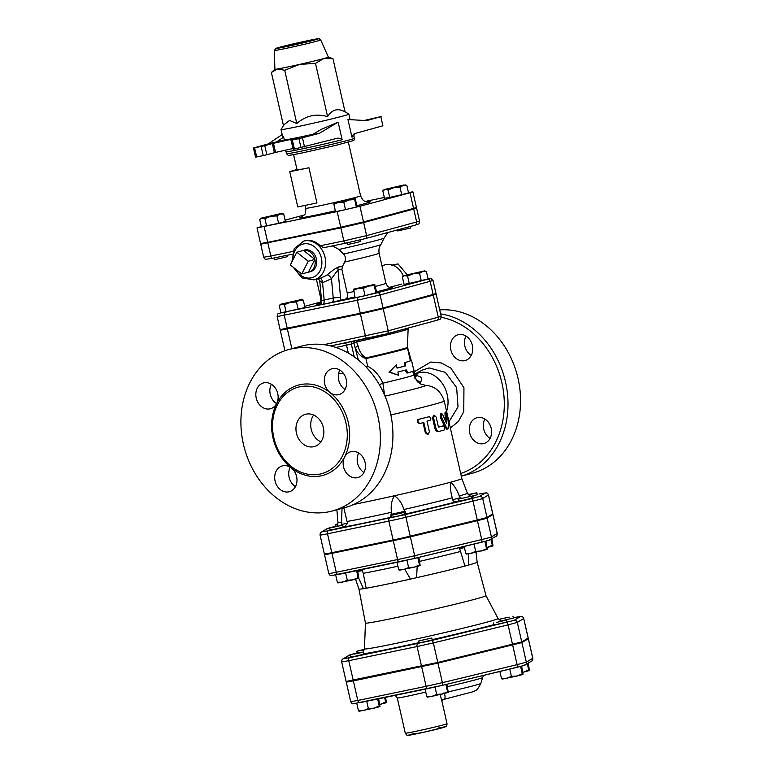 <?xml version="1.0" encoding="UTF-8"?>
<svg xmlns="http://www.w3.org/2000/svg" width="774" height="774" viewBox="0 0 774 774"><rect width="100%" height="100%" fill="white"/><g stroke="black" fill="none" stroke-linecap="round" stroke-linejoin="round"><path stroke-width="1.16" d="M441.238 317.263A80.931 66.429 74.9 0 1 503.564 392.331A80.931 66.429 74.9 0 1 460.694 473.495M491.209 428.39A13.381 10.981 74.9 0 1 483.934 443.531A13.381 10.981 74.9 0 1 483.411 443.657A13.381 10.981 74.9 0 1 469.77 433.159A13.381 10.981 74.9 0 1 476.968 417.699A13.381 10.981 74.9 0 1 491.209 428.39M458.634 334.591A13.381 10.981 74.9 0 1 472.285 345.088A13.381 10.981 74.9 0 1 465.087 360.549A13.381 10.981 74.9 0 1 464.564 360.665A13.381 10.981 74.9 0 1 450.913 350.177A13.381 10.981 74.9 0 1 458.111 334.716A13.381 10.981 74.9 0 1 458.634 334.591M414.941 373.745L418.869 372.633A27.419 22.514 74.9 0 1 441.993 383.004A27.419 22.514 74.9 0 1 446.579 411.352M338.615 373.552L343.53 373.532M358.701 453.071A13.381 10.981 -105.1 0 0 363.925 472.45M290.231 467.235A13.381 10.981 -105.1 0 0 295.455 486.614M271.374 384.252A13.381 10.981 -105.1 0 0 270.242 394.276A13.381 10.981 -105.1 0 0 276.608 403.631M339.844 370.088A13.381 10.981 -105.1 0 0 345.078 389.467M461.304 476.174A83.611 68.625 -105.1 0 0 507.212 391.518A83.611 68.625 -105.1 0 0 440.619 313.867M461.304 476.184L472.585 473.146A83.611 68.625 -105.1 0 0 518.58 380.963A83.611 68.625 -105.1 0 0 439.719 309.89M490.077 438.413A13.381 10.981 74.9 0 1 484.843 419.034M471.221 355.43A13.381 10.981 74.9 0 1 465.996 336.051M288.866 349.519L301.405 346.133A83.611 68.625 74.9 0 1 389.448 408.982A83.611 68.625 74.9 0 1 344.962 507.58L332.423 510.966A83.611 68.625 74.9 0 1 329.163 511.74A83.611 68.625 74.9 0 1 243.878 446.143A83.611 68.625 74.9 0 1 288.866 349.519A83.611 68.625 74.9 0 1 376.899 412.368A83.611 68.625 74.9 0 1 332.423 510.966M319.826 474.123A44.815 36.784 -105.1 0 0 340.695 409.049A44.815 36.784 -105.1 0 0 279.762 400.806A44.815 36.784 -105.1 0 0 298.764 471.221A44.815 36.784 -105.1 0 0 319.826 474.123M357.269 477.693A13.381 10.981 -105.1 0 0 357.791 477.568A13.381 10.981 -105.1 0 0 364.912 461.788A13.381 10.981 -105.1 0 0 350.825 451.735A13.381 10.981 -105.1 0 0 343.627 467.196A13.381 10.981 -105.1 0 0 357.269 477.693M288.799 491.858A13.381 10.981 -105.1 0 0 289.321 491.732A13.381 10.981 -105.1 0 0 296.442 475.952A13.381 10.981 -105.1 0 0 282.355 465.9A13.381 10.981 -105.1 0 0 275.157 481.36A13.381 10.981 -105.1 0 0 288.799 491.858M269.942 408.875A13.381 10.981 -105.1 0 0 270.465 408.749A13.381 10.981 -105.1 0 0 277.585 392.969A13.381 10.981 -105.1 0 0 263.499 382.917A13.381 10.981 -105.1 0 0 256.3 398.378A13.381 10.981 -105.1 0 0 269.942 408.875M338.412 394.711A13.381 10.981 -105.1 0 0 338.935 394.585A13.381 10.981 -105.1 0 0 346.055 378.805A13.381 10.981 -105.1 0 0 331.969 368.753A13.381 10.981 -105.1 0 0 324.77 384.214A13.381 10.981 -105.1 0 0 338.412 394.711M320.9 441.857A16.718 13.729 74.9 0 1 313.663 415.038M313.605 446.743A16.718 13.729 74.9 0 1 296.548 433.624A16.718 13.729 74.9 0 1 305.546 414.293A16.718 13.729 74.9 0 1 323.155 426.861A16.718 13.729 74.9 0 1 314.263 446.588A16.718 13.729 74.9 0 1 313.605 446.743M384.562 395.011L382.898 383.169C379.531 375.477 374.452 369.817 367.66 366.189L365.938 366.905M397.004 368.066A40.132 1.122 -12.8 0 0 404.26 366.189L404.55 362.648A40.132 1.122 -12.8 0 0 410.288 360.819L405.663 362.416L405.334 365.967L397.014 368.114L396.278 364.854L389.525 372.013L398.649 375.284L397.904 372.023L406.224 369.875L408.033 372.845L413.964 370.959L411.594 360.529M408.033 372.845L406.921 373.078L405.15 370.098M398.649 375.284L388.974 372.11L396.278 364.854M509.224 617.139L499.888 619.084L509.224 617.139M512.93 616.123L513.375 618.078L500.865 621M496.318 622.48L506.525 620.003L496.318 622.48M506.525 620.003L506.97 621.957L496.753 624.434L493.928 624.918L493.483 622.964M418.773 640.959L431.795 638.018L418.773 640.959M431.795 638.018L432.24 639.972L419.218 642.913M354.144 654.098L363.48 652.153L354.144 654.098M363.48 652.153L363.925 654.107L357.443 655.771L350.874 657.068L350.428 655.114M364.351 649.715L356.843 651.234L364.409 649.328M363.238 652.027L357.288 653.188L356.843 651.234M529.377 670.555L523.476 672.151L528.7 669.907L529.406 670.536L528.226 663.163M522.972 674.435L517.071 676.031L522.286 673.786L522.992 674.415L521.628 666.182M502.162 679.108L501.484 678.459L506.66 678.363L511.421 676.408L517.071 676.031L502.036 679.127M442.341 694.036L447.566 691.801L448.243 692.449L431.931 696.377L436.691 694.413L442.341 694.036M448.262 692.43L446.908 684.245M427.432 697.122L426.755 696.474L431.931 696.377L427.316 697.132M359.107 711.258L358.43 710.609L363.616 710.513L368.376 708.549L374.016 708.171L358.991 711.267M379.241 705.927L379.918 706.585L374.016 708.171L379.241 705.927L377.664 698.99M379.947 706.565L378.679 698.777M527.297 663.724L528.7 669.907M509.756 669.094L511.421 676.408M499.888 671.474L501.484 678.459M520.621 666.443L522.286 673.786M425.09 689.17L426.755 696.474M435.017 687.051L436.691 694.413M445.901 684.487L447.566 691.801M356.766 703.285L358.43 710.609M366.712 701.254L368.376 708.549M385.646 702.057L386.332 702.705L380.431 704.292L385.646 702.057L384.63 697.548M386.332 702.705L385.636 697.335M532.802 658.229L532.754 658.287A2.68 2.661 58.8 0 1 531.535 661.16C532.28 661.151 532.706 660.174 532.802 658.229L528.352 638.676L521.899 642.604L526.339 662.167A2.68 2.661 58.8 0 1 525.043 665.079M528.352 638.676L526.959 638.802M440.106 694.568L441.635 699.977M442.67 699.677C445.389 699.183 445.814 696.91 443.966 692.856M441.277 694.288A4.015 2.09 -17.4 0 0 440.483 695.787M347.516 681.333L346.268 682.117L353.36 680.897L357.801 700.46L350.709 701.67L346.268 682.117M353.36 680.897L437.939 663.105L521.899 642.604M512.127 644.655L497.982 647.944M437.397 662.67L424.355 665.63M370.204 676.728L356.03 679.766M342.688 525.12L343.134 527.075L336.651 528.739L330.082 530.045L329.637 528.091L342.688 525.12L329.637 528.091M404.009 512.436L404.454 514.391L397.971 516.055L391.412 517.351L390.967 515.397L404.009 512.436L390.967 515.397M471.085 496.269L471.53 498.224L465.058 499.888L458.489 501.184L458.044 499.23L471.085 496.269L458.063 499.211M468.144 494.576L476.842 492.786L477.287 494.741L471.105 496.337M399.539 561.798L338.315 574.463A2.68 1.529 -101.7 0 1 338.267 574.472A2.68 1.529 -101.7 0 1 336.245 572.247A17.57 0.493 167.2 0 1 328.805 573.524L324.509 554.619A17.57 0.493 -12.8 0 1 324.558 554.571L325.748 553.845M324.509 554.619A17.57 0.493 -12.8 0 0 331.949 553.342L336.245 572.247L397.575 559.563A2.68 1.529 -101.7 0 0 399.597 561.789A2.68 1.529 -101.7 0 0 399.645 561.769L414.129 558.518A2.68 1.142 -103.6 0 0 414.158 558.509A2.68 1.142 -103.6 0 0 414.661 555.722A17.57 0.493 167.2 0 1 397.575 559.563L393.279 540.658L331.949 553.342M393.279 540.658A17.57 0.493 -12.8 0 0 410.365 536.817L414.661 555.722L481.738 539.555A2.68 1.142 -103.6 0 1 481.244 542.342A2.68 1.142 -103.6 0 1 481.205 542.351L414.196 558.499M497.237 533.402A17.57 0.493 167.2 0 1 497.179 533.46A2.68 2.661 58.8 0 1 495.97 536.334C496.734 536.285 497.16 535.308 497.237 533.402L492.941 514.497A17.57 0.493 -12.8 0 1 492.883 514.546L487.136 518.029A17.57 0.493 -12.8 0 1 477.442 520.65L410.365 536.817M492.941 514.497A17.57 0.493 -12.8 0 0 491.548 514.613M349.026 549.124L335.094 552.085M409.465 536.44L396.423 539.401M476.542 520.273L462.252 523.621M335.693 574.995L337.348 582.28L342.524 582.183L347.284 580.219L352.934 579.842L337.899 582.938M345.63 572.944L347.284 580.219M514.604 617.468A2.68 1.529 -101.7 0 1 514.652 617.459L520.525 616.491A2.68 2.661 58.8 0 1 523.717 618.513L528.207 638.018L521.753 641.956L437.794 662.457L346.123 681.459L341.673 661.905L348.764 660.686A2.68 1.529 -101.7 0 1 349.645 657.677L343.733 658.655L350.138 654.775L357.211 652.85M337.861 524.192L335.394 524.608L337.919 523.882M476.842 492.786L468.396 494.886M487.088 547.508L492.312 545.264L493.019 545.893L491.906 538.791M492.99 545.912L487.33 547.45M481.331 550.991L486.556 548.747L487.233 549.395L470.931 553.323L475.691 551.369L481.331 550.991M487.233 549.395L485.898 541.181M466.432 554.068L465.755 553.42L470.931 553.323L466.306 554.087M399.345 570.245L398.668 569.587L403.854 569.49L408.614 567.536L414.254 567.158L399.229 570.254M419.479 564.914L420.156 565.562L414.254 567.158L419.479 564.914L417.825 557.628M420.156 565.562L418.831 557.386M490.968 539.352L492.312 545.264M464.168 546.454L465.755 553.42M474.036 544.083L475.691 551.369M484.901 541.442L486.556 548.747M397.023 562.321L398.668 569.587M406.94 560.192L408.614 567.536M338.025 582.928L337.348 582.28M358.159 577.597L358.836 578.255L352.934 579.842L358.159 577.597L356.582 570.68M358.836 578.255L357.598 570.477M361.41 569.683L362.484 570.738L363.238 573.331L366.16 588.24L363.47 588.685A60.604 1.693 -12.8 0 1 358.962 589.062L365.444 623.07A61.814 1.722 -12.8 0 0 365.444 623.07A61.814 1.722 -12.8 0 0 391.634 618.571A61.814 1.722 -12.8 0 0 454.009 604.513A61.814 1.722 -12.8 0 0 485.995 595.68A61.814 1.722 -12.8 0 0 485.995 595.67L498.04 618.513A68.499 1.916 167.2 0 1 462.794 628.275A68.499 1.916 167.2 0 1 393.473 643.9A68.499 1.916 167.2 0 1 364.448 648.873L363.112 652.172M468.609 553.787L468.483 565.088A60.604 1.693 -12.8 0 0 477.152 562.214A60.604 1.693 -12.8 0 0 477.152 562.205L476.039 552.22M417.176 566.433L416.586 577.704A60.604 1.693 -12.8 0 0 464.971 566.036L459.727 548.892L460.027 547.45M358.768 578.284L363.47 588.685A60.604 1.693 -12.8 0 0 366.16 588.24A60.604 1.693 -12.8 0 0 384.639 584.651A60.604 1.693 -12.8 0 0 410.384 579.097L404.86 569.287M464.971 566.036A60.604 1.693 -12.8 0 0 468.483 565.088L464.971 566.036M410.384 579.097A60.604 1.693 -12.8 0 0 416.586 577.704L410.384 579.097M478.98 494.006A2.68 1.529 -101.7 0 1 479.029 493.996L485.25 492.97A2.68 2.661 58.8 0 1 488.442 494.992A17.57 0.493 -12.8 0 0 488.491 494.934L492.786 513.839A17.57 0.493 167.2 0 1 492.738 513.897L486.981 517.38A17.57 0.493 167.2 0 1 477.297 519.993L410.22 536.159A17.57 0.493 167.2 0 1 393.134 540L331.804 552.694A17.57 0.493 167.2 0 1 324.354 553.971L320.059 535.066A17.57 0.493 -12.8 0 0 327.508 533.779A2.68 1.529 -101.7 0 1 328.389 530.78L322.119 531.815L327.876 528.332L335.752 526.194M282.181 134.589L268.143 143.945L253.446 148.008L261.148 146.45L263.228 155.584L266.856 154.742L264.776 145.609L261.148 146.45M264.776 145.609L272.313 143.577L274.383 152.71L275.563 152.42L273.483 143.296L272.313 143.577M273.483 143.296L290.753 139.417L293.104 148.482M319.246 133.37L312.009 134.85L321.21 129.393L338.141 122.157L319.246 133.37L298.919 138.643L291.218 140.191L299.432 137.946L290.753 139.417M345.011 111.698L348.851 114.117A34.782 0.968 167.2 0 1 348.871 114.146A34.782 0.968 167.2 0 1 330.856 119.119A34.782 0.968 167.2 0 1 295.774 127.023A34.782 0.968 167.2 0 1 281.039 129.558L282.52 136.069L283.69 137.153L284.339 139.997A34.782 0.968 -12.8 0 0 298.145 137.453A34.782 0.968 -12.8 0 0 313.035 134.241M284.339 139.997L268.143 143.945M340.87 227.866L363.645 222.573L413.722 209.057L416.683 222.099A2.68 2.196 74.9 0 1 415.232 225.128C419.953 223.357 418.792 224.741 419.556 221.171L366.615 235.615L343.83 240.907L340.87 227.866L260.722 244.197L263.682 257.239L270.803 256.02L267.833 242.978M293.278 267.272L301.85 277.885L314.109 279.869A20.066 16.467 -105.1 0 0 325.012 257.162A20.066 16.467 -105.1 0 0 303.65 241.12L304.753 240.82A20.066 16.467 74.9 0 1 320.223 245.793L323.609 247.728L345.852 243.133A2.68 1.529 78.3 0 0 345.901 243.113L365.047 238.663A2.68 2.196 74.9 0 0 365.154 238.644A2.68 2.196 74.9 0 0 366.615 235.615L363.645 222.573M413.722 209.057L416.596 208.138L411.836 208.874M260.722 244.197L265.327 242.804M330.924 229.239A46.817 1.306 167.2 0 1 312.841 233.129A46.817 1.306 167.2 0 1 299.47 235.751M283.545 239.05L270.532 241.74M356.601 223.657L343.559 226.618M406.708 210.257L399.471 212.211M267.688 242.33L340.724 227.217L337.164 211.563L257.016 227.895L260.567 243.549L267.688 242.33L264.137 226.676M410.017 192.765L412.89 191.836L416.451 207.48L413.577 208.409L410.017 192.765L359.949 206.271L337.164 211.563M340.724 227.217L363.499 221.925L413.577 208.409M401.59 284.126L389.854 287.28M332.394 245.909L339.031 249.451L343.482 254.066C345.485 255.894 345.91 258.535 344.769 261.989L342.408 266.527L341.866 269.468L347.226 293.036C347.768 296.307 347.265 298.29 345.726 299.006L322.555 304.53C321.133 304.753 321.104 304.656 322.458 304.25M303.282 300.128L304.966 307.539L280.933 312.938L279.25 305.527L281.639 304.163L301.473 299.509L280.623 304.25L284.455 304.666L290.25 302.382L296.471 301.966L299.664 300.118L303.282 300.128L301.473 299.509M375.177 285.093L374.49 284.445L376.861 292.514L365.057 295.697L355.111 297.748L353.66 289.137L358.188 288.383L353.428 290.337M426.397 271.51L422.778 271.49L419.576 273.348L413.355 273.764L424.587 270.89L425.555 271.19L426.397 271.51L428.08 278.921L409.252 283.458L404.047 284.319L402.364 276.908L404.754 275.544L413.355 273.764L407.559 276.047L403.738 275.631L402.364 276.908M360.423 313.934L383.198 308.632L433.276 295.126L438.316 317.292A2.68 2.196 74.9 0 1 436.855 320.32C441.577 318.549 440.425 319.933 441.19 316.363L388.238 330.808A2.68 2.196 -105.1 0 1 386.787 333.836A2.68 2.196 -105.1 0 1 386.681 333.855L367.524 338.306A2.68 1.529 -101.7 0 1 367.476 338.325A2.68 1.529 -101.7 0 1 365.463 336.1L360.423 313.934L280.275 330.266L284.919 350.738M433.276 295.126L436.149 294.197L431.389 294.942M280.275 330.266L284.88 328.863M303.098 325.109L290.086 327.799M376.154 309.716L363.112 312.677M426.261 296.326L419.024 298.28M338.141 122.157L342.137 139.746C340.318 138.207 338.422 137.782 336.467 138.478L336.593 138.449M291.218 140.191L293.298 149.324L336.467 138.478M292.833 148.54L275.563 152.42M274.383 152.71L266.856 154.742M263.228 155.584L256.658 156.938L254.578 147.815M253.446 148.008L255.526 157.141L256.658 156.938M281.039 129.558A34.782 0.968 167.2 0 1 281.049 129.519L284.106 124.672L289.544 120.444L296.8 123.521C305.798 115.645 316.063 113.343 327.596 116.603C332.143 109.463 337.967 107.896 345.049 111.891L332.955 58.64L323.677 58.601A27.419 0.764 -12.8 0 0 328.369 57.092L332.955 58.64M382.898 125.804L355.672 133.302C353.941 133.602 352.692 134.87 351.938 137.095L347.942 119.515L366.518 120.618L380.827 116.68L382.898 125.804L380.827 116.68M355.672 133.302L355.121 133.486C354.511 133.312 354.115 134.25 353.912 136.311A34.782 0.968 -12.8 0 1 351.938 137.095M277.498 68.983A27.419 0.764 -12.8 0 0 286.506 67.251A27.419 0.764 -12.8 0 0 299.557 64.416A27.419 0.764 -12.8 0 0 323.677 58.601L315.492 63.352L299.557 64.416L284.706 70.27L277.498 68.983L271.384 72.475L274.886 69.225A27.419 0.764 -12.8 0 0 277.498 68.983M283.468 125.678L271.384 72.475M296.8 123.521L284.706 70.27M327.596 116.603L315.492 63.352M364.196 120.483L381.205 116.555M283.69 137.153L275.941 142.31M397.459 229.926L397.691 230.942L410.733 227.982L410.384 226.434M347.245 242.833L347.613 244.458L352.228 243.587L360.655 241.488L360.287 239.872M274.209 257.955L274.577 259.561L277.411 259.077L287.618 256.6L287.318 255.236M385.2 189.475L382.811 190.839L384.185 189.562L393.802 187.695L388.006 189.978L385.2 189.475M405.034 184.831L406.843 185.441L403.225 185.431L400.023 187.279L393.802 187.695L404.028 184.938L384.185 189.562M355.624 199.034L354.937 198.386L354.686 199.595L356.369 207.016L357.307 206.445L354.956 198.338L334.136 203.059L338.635 202.314L333.875 204.278L334.107 203.078M354.686 199.595L349.035 199.973L354.937 198.386M343.82 202.217L338.635 202.314L349.035 199.973L343.82 202.217L345.504 209.628L335.558 211.689L333.875 204.278M406.843 185.441L408.527 192.852L401.706 194.69L400.023 187.279M401.706 194.69L389.699 197.399L388.006 189.978M389.699 197.399L384.494 198.26L382.811 190.839M356.369 207.016L345.504 209.628M281.92 213.45L283.729 214.059L280.111 214.05L280.914 213.566L261.08 218.191L280.111 214.05L276.918 215.898L270.697 216.323L264.901 218.607L262.086 218.104L259.696 219.468L261.08 218.191M283.729 214.059L285.413 221.48L278.601 223.318L261.38 226.879L259.696 219.468M278.601 223.318L276.918 215.898M266.585 226.018L264.901 218.607M293.588 154.616L297.042 169.796A28.096 0.784 -12.8 0 0 308.942 167.755L289.757 171.722A73.578 2.051 167.2 0 1 296.974 169.516M308.942 167.755L316.943 202.962L297.758 206.929L289.757 171.722M412.89 191.836L408.449 192.513M365.299 201.433L384.32 197.496M257.016 227.895L261.322 226.588M285.113 220.164L304.25 214.998M392.815 265.221L394.45 264.872L395.301 266.391M403.293 276.037A18.063 14.822 -105.1 0 0 385.065 264.824L381.93 265.676M394.45 264.872L398.039 263.905L391.77 265.153M407.085 274.654L398.039 263.905M296.819 252.218L308.246 261.235L301.754 273.948L290.327 264.94L296.819 252.218L303.456 250.428L314.892 259.435L308.246 261.235M314.892 259.435A11.146 9.143 74.9 0 1 308.391 272.158L309.881 271.848A11.233 9.22 74.9 0 1 309.881 271.848A11.233 9.22 74.9 0 0 316.305 258.487A11.233 9.22 74.9 0 0 304.027 250.176L302.595 250.66A11.146 9.143 74.9 0 1 303.456 250.428A11.146 9.143 74.9 0 1 314.892 259.435L308.391 272.158L301.754 273.948M422.285 324.248L432.008 321.626M368.869 338.025L373.552 337.474L381.921 335.065M424.587 270.89L403.738 275.631M374.49 284.445L374.239 285.664L368.588 286.041L374.51 284.406L353.66 289.147M363.374 288.286L358.188 288.383L368.588 286.041L363.374 288.286L365.057 295.697M421.259 280.759L419.576 273.348M409.252 283.458L407.559 276.047M375.922 293.075L374.239 285.664M280.623 304.25L279.25 305.527M298.154 309.377L296.471 301.966M286.138 312.077L284.455 304.666M318.104 278.34L319.739 280.759L322.565 282.713A4.015 2.022 80.5 0 0 320.097 278.253M340.628 300.428A10.701 5.321 78.1 0 0 340.57 297.767L337.996 269.787L331.466 278.727L333.246 298.067L324.151 299.973L322.565 282.713L331.466 278.727A4.015 1.49 52.5 0 0 327.257 274.925L321.171 277.963L314.109 279.869M341.866 269.468L337.996 269.787A4.015 3.473 85.8 0 1 338.393 266.991C334.958 268.636 331.253 271.287 327.257 274.925M342.408 266.527L338.393 266.991M281.484 312.619C276.763 314.389 277.924 313.006 277.16 316.566L357.317 300.235L380.092 294.942L433.034 280.507L436.004 293.549L433.13 294.468L430.17 281.436A2.68 2.196 -105.1 0 0 427.422 279.269L377.344 292.785L358.198 297.235L280.904 312.783M277.16 316.566L280.12 329.608L360.278 313.276L383.053 307.984L433.13 294.468M416.054 376.009A6.685 3.589 92.8 0 0 417.031 375.564L415.609 375.545M413.471 371.191L415.357 377.935L415.193 374.664L416.257 376.145L415.59 376.038A6.685 3.589 92.8 0 0 415.725 376.048M353.708 504.425A64.213 1.79 -12.8 0 0 390.106 496.724A64.213 1.79 -12.8 0 0 394.401 495.766A64.213 1.79 -12.8 0 0 450.884 482.144A64.213 1.79 -12.8 0 0 461.855 478.603L447.604 415.861M448.03 428.893L446.792 429.164L444.973 427.238L440.183 416.934L440.367 413.674L441.548 413.422L441.344 416.693L446.182 426.977L448.03 428.893L448.688 426.193L447.469 414.787C446.792 411.749 446.375 411.236 446.221 413.229L446.656 423.591L442.583 414.361L441.548 413.422M445.631 421.191L444.953 413.51L445.137 412.194L446.414 411.913L446.221 413.229L444.953 413.51M428.264 416.925L428.216 416.934A64.213 1.79 -12.8 0 1 417.621 419.595C416.876 421.965 417.602 423.252 419.798 423.455L420.524 423.33C418.289 423.126 417.554 421.84 418.318 419.469L428.322 416.915M428.216 416.934L429.135 416.751C431.099 417.544 431.37 418.753 429.967 420.408L427.006 421.162L429.406 431.718L428.177 434.233L427.354 434.388L425.313 432.695L423.039 422.701M439.409 431.341L438.355 431.553C436.768 431.718 435.598 430.547 434.843 428.061L432.56 418.018L433.44 415.58L434.466 415.367L433.556 417.815L435.839 427.858C436.604 430.344 437.794 431.505 439.409 431.341L444.063 430.063C445.011 428.312 444.692 426.919 443.115 425.894L438.848 427.064L438.307 426.513L436.178 417.128L434.466 415.367M438.664 427.045A64.213 1.79 -12.8 0 0 441.964 426.135L442.031 426.116M347.516 523.272L341.45 524.414L342.031 508.373M341.45 524.414L340.947 525.391M404.26 366.189L405.334 365.967M404.55 362.648L405.663 362.416M388.974 372.11L389.525 372.013M428.177 434.233L426.106 432.55L423.823 422.507L420.524 423.33M417.621 419.595L418.318 419.469M438.819 427.064L438.307 426.513M365.783 357.936C361.893 355.227 359.339 351.309 358.11 346.181A2.68 0.716 -20 0 0 355.508 347.516C356.737 352.625 360.21 356.321 365.938 358.604A40.132 1.122 -12.8 0 0 407.492 348.019L407.434 347.332A40.219 1.122 167.2 0 1 365.783 357.936L367.66 366.189L366.692 367.689M356.137 340.666A2.68 0.484 -102.5 0 1 356.601 341.953A44.95 1.258 -12.8 0 0 408.121 328.989L408.343 328.012M354.424 341.024A2.68 2.39 -106 0 0 353.97 343.298A2.68 0.716 160 0 1 356.601 341.953L358.11 346.181M379.357 384.717A8.03 0.484 158.2 0 1 382.898 383.169A40.132 1.122 -12.8 0 0 413.635 375.061L412.813 371.433M414.951 378.515L415.357 377.935A6.685 4.857 -144.4 0 0 420.572 382.075C421.859 380.073 421.859 378.36 420.572 376.938L417.031 375.564M419.672 383.469L420.572 382.075M404.415 514.217L405.982 513.917L405.092 511.246L391.044 514.4L390.638 517.371L391.373 517.177M390.638 517.371A71.643 2.003 -12.8 0 1 344.362 526.939L347.526 523.408L343.83 507.889M391.044 514.4L391.489 512.301C390.599 505.983 391.567 500.478 394.401 495.766C398.91 498.824 402.074 503.41 403.873 509.515L405.092 511.246M456.341 501.765L456.602 501.716C454.628 502.036 453.322 501.388 452.693 499.772L452.258 497.846C450.516 491.771 450.052 486.536 450.884 482.144C454.232 485.404 457.037 490.01 459.292 495.95L460.656 497.624L452.684 499.752L452.548 499.191M461.527 498.272L460.656 497.624M450.362 428.012L458.431 421.433L463.761 411.671L463.945 387.803L450.836 368.037L441.112 362.938L430.818 362.019L414.371 371.704M416.006 373.387L422.304 370.078L429.154 367.921L445.35 372.371L456.631 387.581L458.034 406.892L448.959 421.83M415.648 375.535L418.386 372.739M321.007 475.855A46.798 38.41 -105.1 0 0 348.281 422.459A46.798 38.41 -105.1 0 0 300.283 384.62A46.798 38.41 -105.1 0 0 273.009 438.026A46.798 38.41 -105.1 0 0 321.007 475.855M428.09 688.55L359.871 702.666A2.68 1.529 -101.7 0 1 359.813 702.676A2.68 1.529 -101.7 0 1 357.801 700.46L426.116 686.325A2.68 1.529 -101.7 0 0 428.138 688.541A2.68 1.529 -101.7 0 0 428.186 688.531L441.857 685.464A2.68 1.142 -103.6 0 0 441.886 685.454A2.68 1.142 -103.6 0 0 442.389 682.668L426.116 686.325L421.675 666.762M441.925 685.445L516.577 667.449A2.68 1.142 -103.6 0 0 516.616 667.44A2.68 1.142 -103.6 0 0 517.119 664.653L442.389 682.668L437.939 663.105M528.303 638.724L532.754 658.287L526.339 662.167L517.119 664.653L512.669 645.09M516.655 667.43L524.337 665.359M414.719 733.384A18.731 0.522 -12.8 0 0 413.597 734.41A18.731 0.522 -12.8 0 0 440.048 728.402A18.731 0.522 -12.8 0 0 438.597 727.957M447.024 723.709A21.401 0.6 167.2 0 1 445.418 724.309A21.401 0.6 167.2 0 1 422.12 729.959A21.401 0.6 167.2 0 1 405.286 733.191C406.573 735.087 407.376 735.793 407.714 735.29L425.352 731.904L445.437 726.815C446.424 726.728 446.946 725.693 447.024 723.709L441.596 699.793M405.286 733.191L397.285 697.984A21.401 0.6 -12.8 0 0 425.758 692.082M447.459 686.664A40.393 1.132 -12.8 0 0 482.628 677.54L483.673 675.383M441.78 701.051L442.941 699.619L473.969 691.501C475.313 690.137 476.639 691.879 480.799 683.442A37.307 1.045 167.2 0 1 448.456 691.83M320.059 535.066C320.136 533.16 320.562 532.183 321.326 532.135A2.68 2.661 58.8 0 1 322.119 531.815M485.25 492.97L479.493 496.453L471.279 498.669L404.202 514.836L328.389 530.78M471.376 497.527A71.643 2.003 -12.8 0 0 471.453 496.511M405.982 513.917A71.643 2.003 -12.8 0 0 456.602 501.716L458.45 501.01M343.085 526.901L345.601 526.475M481.273 542.332L489.42 540.136M520.525 616.491L514.11 620.371L431.631 640.475L349.645 657.677M363.838 653.73A73.665 2.061 -12.8 0 0 391.499 648.535A73.665 2.061 -12.8 0 0 419.121 642.604M432.173 639.672A73.665 2.061 -12.8 0 0 493.86 624.637M419.731 561.334A62.336 1.742 -12.8 0 0 460.472 551.475M363.238 573.331A62.336 1.742 -12.8 0 0 397.904 566.22M357.859 652.695L349.345 655.094A2.68 2.661 58.8 0 1 350.138 654.775M349.345 655.094L342.94 658.974A2.68 2.661 58.8 0 1 343.733 658.655M523.766 618.465C522.76 616.723 522.015 616.036 521.541 616.394L514.652 617.459A2.68 1.529 -101.7 0 1 514.71 617.449M353.205 680.24L348.764 660.686L417.08 646.551A2.68 1.529 -101.7 0 1 417.97 643.542M421.53 666.114L417.08 646.551L433.353 642.894A2.68 1.142 -103.6 0 0 431.631 640.475M514.11 620.371A2.68 2.661 58.8 0 1 517.303 622.393L523.717 618.513L528.158 638.076M437.794 662.457L433.353 642.894L508.083 624.879A2.68 1.142 -103.6 0 0 506.36 622.46M512.523 644.442L508.083 624.879L517.303 622.393L521.753 641.956M490.165 539.846A2.68 2.661 -121.2 0 0 491.432 536.943A17.57 0.493 167.2 0 1 481.738 539.555L477.442 520.65M492.883 514.546L497.179 533.46L491.432 536.943L487.136 518.029M459.727 548.892L464.41 547.508M357.811 571.406L362.426 570.622M292.969 251.434L270.803 256.02A2.68 1.529 -101.7 0 0 272.816 258.235L265.908 259.309C265.414 259.638 264.669 258.951 263.682 257.239M292.166 254.23L272.864 258.226A2.68 1.529 -101.7 0 1 272.816 258.235L292.166 254.24M365.26 238.605L415.125 225.157A2.68 2.196 74.9 0 0 415.232 225.128L365.154 238.644L345.852 243.133A2.68 1.529 78.3 0 1 343.83 240.907L320.223 245.793M433.034 280.507L430.808 278.437L427.422 279.269M345.726 299.006A38.797 1.084 -12.8 0 0 354.927 296.945M376.696 291.788A38.797 1.084 -12.8 0 0 390.638 287.396M321.665 302.837A38.797 1.084 -12.8 0 0 321.558 303.95M304.695 306.359L319.952 302.237L304.695 306.349M287.241 328.389L284.281 315.347A2.68 1.529 -101.7 0 1 285.161 312.338M360.278 313.276L357.317 300.235A2.68 1.529 -101.7 0 1 358.198 297.235M383.198 308.632L388.238 330.808L323.948 344.682M386.884 333.797L436.759 320.339A2.68 2.196 74.9 0 0 436.855 320.32L386.787 333.836L330.643 345.939L367.427 338.325M291.856 348.716L287.386 329.037M286.515 153.678L288.063 155.216C289.234 155.139 286.099 156.193 302.769 152.817L335.819 145.367L353.167 140.626C353.824 140.665 354.211 139.881 354.357 138.265A34.782 0.968 167.2 0 1 336.342 143.238A34.782 0.968 167.2 0 1 301.26 151.143A34.782 0.968 167.2 0 1 286.515 153.678L286.08 151.723A34.782 0.968 -12.8 0 0 300.815 149.189A34.782 0.968 -12.8 0 0 342.137 139.746M284.455 48.714A23.733 0.658 -12.8 0 0 308.449 43.305A23.733 0.658 -12.8 0 0 320.678 39.919L319.111 38.729C318.743 38.729 319.73 38.081 303.485 41.583L275.699 48.462L274.393 50.436A23.733 0.658 -12.8 0 0 284.455 48.714M285.18 46.846A21.769 0.61 167.2 0 1 288.025 45.124A21.769 0.61 167.2 0 1 318.346 38.855A21.769 0.61 167.2 0 1 285.18 46.846M316.605 39.281L289.911 44.728L277.556 48.056L316.605 39.281A1.335 1.093 -105.1 0 0 316.498 39.31M277.711 48.027A1.335 1.209 80.6 0 0 277.556 48.056L285.113 46.808A1.335 1.209 -99.4 0 1 285.171 46.798M289.911 44.728L290.027 45.734M288.799 46.014A1.335 1.093 -105.1 0 0 287.551 45.289M285.035 46.817A1.335 1.209 -99.4 0 1 285.113 46.808L306.756 41.941A1.335 1.093 74.9 0 1 306.804 41.922M307.288 41.796L307.181 40.848M309.329 40.403A1.335 1.209 80.6 0 0 308.42 41.486M306.707 41.951A1.335 1.093 74.9 0 1 306.756 41.941L316.798 39.222M292.001 139.959L291.837 139.194M294.43 149.13L292.349 139.997M298.919 138.643L300.999 147.766M304.54 146.944L302.47 137.82M368.356 202.004L366.092 201.704C365.067 200.843 363.625 202.449 360.568 195.822A28.096 0.784 167.2 0 1 346.026 199.837A28.096 0.784 167.2 0 1 317.688 206.223A28.096 0.784 167.2 0 1 305.778 208.264C305.778 212.221 305.42 214.253 304.724 214.35L301.425 217.204M301.744 217.059A36.117 1.006 -12.8 0 0 315.037 215.24A36.117 1.006 -12.8 0 0 335.365 210.809M357.124 205.642A36.117 1.006 -12.8 0 0 368.008 202.004M363.499 221.925L359.949 206.271M323.658 247.719L345.804 243.142M331.649 302.624A5.35 2.661 -101.9 0 0 333.246 298.067A5.35 1.055 -5.3 0 1 340.57 297.767M344.769 261.989A33.446 0.938 -12.8 0 0 379.105 253.224L385.936 283.303A33.446 0.938 167.2 0 1 375.467 286.39M353.718 291.585A33.446 0.938 167.2 0 1 347.226 293.036M321.336 298.164A33.446 0.938 167.2 0 1 320.707 298.125L316.421 279.25M319.739 280.759L321.607 301.125A5.35 1.055 -5.3 0 1 324.151 299.973A5.35 2.661 78.1 0 1 322.555 304.53M292.901 259.88A17.386 14.271 74.9 0 1 305.169 243.723A17.386 14.271 74.9 0 1 321.384 258.003A17.386 14.271 74.9 0 1 313.364 277.198A17.386 14.271 74.9 0 1 295.262 268.83M383.053 307.984L380.092 294.942A2.68 2.196 -105.1 0 0 377.344 292.785M379.105 253.224C378.341 247.777 380.363 245.513 380.005 246.006L380.924 244.536A37.162 1.035 167.2 0 1 343.482 254.066M339.031 249.451A41.699 1.161 -12.8 0 0 384.117 238.034L387.861 232.519M335.887 347.468A56.183 1.567 -12.8 0 0 346.529 345.194L351.309 344.053A2.68 2.39 74 0 1 351.986 341.528M345.368 342.892A2.68 0.89 77.8 0 1 346.529 345.194L348.319 353.079M354.221 356.843L351.309 344.053L353.97 343.298L358.333 359.939M390.87 414.961A64.213 1.79 -12.8 0 0 444.228 401.019L446.792 412.31M341.885 522.334A66.341 1.848 167.2 0 1 337.967 522.576L336.864 509.766M440.183 416.934L441.344 416.693M444.973 427.238L446.182 426.977M419.798 423.455L420.321 423.368M425.313 432.695L426.106 432.55M432.56 418.018L433.556 417.815M434.843 428.061L435.839 427.858M438.355 431.553L439.226 431.379M321.326 532.135L327.083 528.652A2.68 2.661 58.8 0 1 327.876 528.332M479.493 496.453A2.68 2.661 58.8 0 1 482.686 498.475L488.442 494.992L492.738 513.897M471.279 498.669A2.68 1.142 76.4 0 1 473.001 501.088A17.57 0.493 -12.8 0 0 482.686 498.475L486.981 517.38M404.202 514.836A2.68 1.142 76.4 0 1 405.924 517.255L473.001 501.088L477.297 519.993M331.804 552.694L327.508 533.779L388.838 521.096A2.68 1.529 -101.7 0 1 389.719 518.087M393.134 540L388.838 521.096A17.57 0.493 -12.8 0 0 405.924 517.255L410.22 536.159M409.727 357.859L410.549 360.761M385.036 396.124A49.768 1.393 -12.8 0 0 425.623 385.365C434.746 386.081 440.948 391.296 444.228 401.019M461.855 478.603L467.351 493.183A66.341 1.848 167.2 0 1 459.292 495.95M391.489 512.301A66.341 1.848 167.2 0 1 347.255 521.444M452.258 497.846A66.341 1.848 167.2 0 1 403.873 509.515M415.822 375.535L418.482 372.72M410.394 360.79L407.492 348.019M500.265 620.729L499.888 619.084M419.198 642.933L418.753 640.978M531.535 661.16L523.388 665.698L441.886 685.454L353.225 703.769C352.441 704.088 351.609 703.392 350.709 701.67M397.285 697.984L395.262 695.342M480.799 683.442L482.628 677.54M495.97 536.334L488.442 540.484L414.158 558.509L331.32 575.633C330.469 575.904 329.637 575.198 328.805 573.524M335.819 526.494L335.394 524.608M501.049 621.058L498.04 618.513M365.444 623.06L364.448 648.873M358.962 589.062L355.518 579.204M342.94 658.974C342.195 658.984 341.769 659.961 341.673 661.905M477.152 562.205L485.995 595.68M286.08 151.723L285.171 150.262M354.357 138.265L353.912 136.311M350.119 119.641L348.871 114.146M274.393 50.436L274.886 69.244M320.678 39.919L328.369 57.092M360.568 195.822L348.377 142.164M305.778 208.264L305.13 205.41M303.65 241.12L294.197 248.735L291.895 261.854M416.596 208.138L419.556 221.171M385.936 283.303C388.471 288.866 390.086 286.641 390.909 287.406M317.988 303.969C318.424 302.915 320.833 304.201 320.707 298.125M321.433 304.608L321.607 301.125M380.924 244.536L384.117 238.034M336.893 526.252L337.967 522.576M488.491 494.934C487.504 493.222 486.778 492.535 486.314 492.874L479.029 493.996M327.083 528.652L336.051 526.126M436.149 294.197L441.19 316.363M407.434 347.332L408.121 328.989M415.193 374.664L412.136 363.732M411.255 360.607L407.443 347.013M425.623 385.365L421.017 384.194L417.37 381.688L413.635 375.061M471.782 496.531L471.134 496.453M470.582 496.308L467.351 493.183"/></g></svg>
